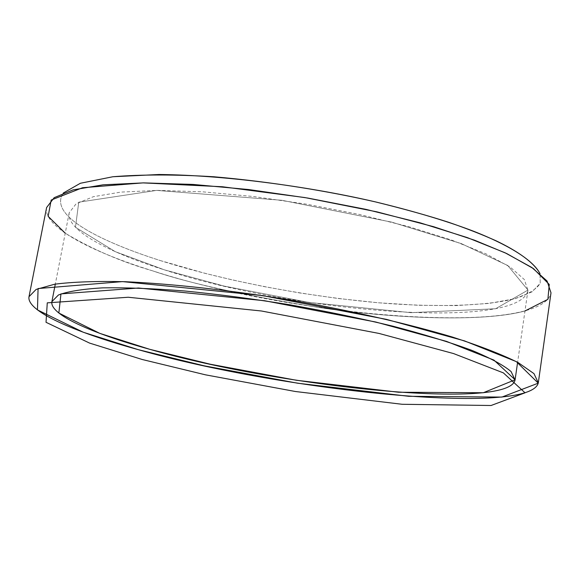 <?xml version="1.0" encoding="UTF-8"?>
<svg xmlns="http://www.w3.org/2000/svg" width="580" height="580" viewBox="0 0 580 580"><rect width="100%" height="100%" fill="white"/><g stroke="black" fill="none" stroke-linecap="round" stroke-linejoin="round"><path stroke-width="0.43" stroke-dasharray="2.9 2.17" d="M46.61 207.538C43 226.294 88.493 250.872 152.786 270.896C297.301 317.753 541.618 337.219 551 292.849M164.437 269.867C296.402 312.99 520.332 330.535 527.938 290.355L524.349 279.56L510.385 267.22L485.938 253.837L451.602 240.069L408.726 226.671L359.455 214.455L306.588 204.182L253.279 196.497L202.739 191.835L157.84 190.385L120.879 192.096L93.394 196.692L76.154 203.754L69.216 212.766C65.975 229.535 106.328 251.648 164.437 269.867L224.083 286.085L309.43 302.477L410.995 312.663L495.639 308.748L527.974 290.08L507.775 265.517L461.274 243.593L391.732 222.133L281.894 200.288L156.636 190.392L78.749 202.181L75.48 227.28L115.275 251.662L164.437 269.867L115.275 251.662L75.48 227.28L78.749 202.181L156.636 190.392L281.894 200.288L391.732 222.133L461.274 243.593L507.775 265.517L527.974 290.08L495.639 308.748L410.995 312.663L309.43 302.477L224.083 286.085L164.437 269.867M152.786 270.896C121.002 261.718 91.814 249.154 65.228 233.196C91.814 249.154 121.002 261.718 152.786 270.896C188.87 283.214 244.463 295.452 319.565 307.61C393.922 318.652 483.662 322.349 524.98 310.96C483.662 322.349 393.922 318.652 319.565 307.61C244.463 295.452 188.87 283.214 152.786 270.896M160.392 260.594L204.762 273.274L232.529 279.966L264.219 286.621L299.613 292.929L338.038 298.475L378.262 302.767L418.419 305.283L456.177 305.595L489.034 303.412L514.801 298.751L532.019 291.885L540.248 283.323L540.053 273.702L540.248 283.323C536.442 289.348 527.96 294.488 514.801 298.751C484.626 306.349 432.716 307.313 378.262 302.767C280.676 293.755 202.652 274.108 160.392 260.594C117.668 247.022 45.827 218.957 63.249 193.06C45.827 218.957 117.668 247.022 160.392 260.594C117.668 247.022 45.827 218.957 63.249 193.06C45.827 218.957 117.668 247.022 160.392 260.594L204.762 273.274L232.529 279.966L264.219 286.621L299.613 292.929L338.038 298.475L378.262 302.767L418.419 305.283L456.177 305.595L489.034 303.412L514.801 298.751L532.019 291.885L540.248 283.323L540.053 273.702L540.248 283.323L532.019 291.885L514.801 298.751L489.034 303.412L456.177 305.595L418.419 305.283L378.262 302.767L338.038 298.475L299.613 292.929L264.219 286.621L232.529 279.966L204.762 273.274L160.392 260.594M527.938 290.355L517.606 362.304M69.216 212.766L55.303 284.113"/><path stroke-width="0.87" d="M538.305 382.843L551 292.849L547.085 281.039L531.86 267.51L505.122 252.807L467.436 237.648L420.268 222.865L365.965 209.373L307.632 198.034L248.805 189.558L193.089 184.44L143.68 182.881L103.102 184.81L73.022 189.899L54.186 197.671L46.61 207.538L29 296.699L36.127 289.427L54.629 284.222C72.58 281.894 96.091 281.053 125.164 281.706C172.195 283.816 230.071 290.188 290.37 300.056C350.567 310.568 407.312 323.589 452.429 337.06C480.095 345.999 502.019 354.525 518.216 362.63L533.977 373.629L538.305 382.843C530.316 416.425 284.932 391.457 138.25 349.66C73 331.68 26.288 310.967 29 296.699M149.865 349.349C90.886 333.007 49.438 314.389 51.888 301.644L58.42 295.002C67.78 291.421 82.541 289.036 102.711 287.861C125.853 287.47 153.221 288.521 184.81 291C218.225 294.314 253.141 298.896 289.579 304.746C325.909 311.199 360.397 318.362 393.037 326.221C423.69 334.269 449.877 342.28 471.605 350.255C490.267 357.998 503.425 365.103 511.089 371.562L515.069 379.98C508.762 410.43 283.837 387.774 149.865 349.349L99.818 333.377L58.848 313.04L60.951 293.893L138.497 288.006L264.625 300.737L375.797 322.031L446.455 341.373L493.95 360.107L515.091 379.777L483.314 392.74L398.598 392.247L296.431 380.27L210.286 364.218L149.865 349.349L210.286 364.218L296.431 380.27L398.598 392.247L483.314 392.74L515.091 379.777L493.95 360.107L446.455 341.373L375.797 322.031L264.625 300.737L138.497 288.006L60.951 293.893L58.848 313.04L99.818 333.377L149.865 349.349M142.194 359.491L89.574 343.092L46.03 322.299L47.27 302.847L128.245 297.25L261.406 310.989L379.008 333.427L453.56 353.568L503.367 372.875L525.052 392.812L491.072 405.5L402.121 404.282L295.394 391.507L205.436 374.818L142.194 359.491L205.436 374.818L295.394 391.507L402.121 404.282L491.072 405.5L525.052 392.812L503.367 372.875L453.56 353.568L379.008 333.427L261.406 310.989L128.245 297.25L47.27 302.847L46.03 322.299L89.574 343.092L142.194 359.491L205.436 374.818L295.394 391.507L402.121 404.282L491.072 405.5L525.052 392.812L503.367 372.875L453.56 353.568L379.008 333.427L261.406 310.989L128.245 297.25L47.27 302.847L46.03 322.299L89.574 343.092L142.194 359.491L89.574 343.092L46.03 322.299L47.27 302.847L128.245 297.25L261.406 310.989L379.008 333.427L453.56 353.568L503.367 372.875L525.052 392.812L491.072 405.5L402.121 404.282L295.394 391.507L205.436 374.818L142.194 359.491M138.25 349.66L204.088 365.799L297.605 383.206L408.704 396.299L501.874 397.083L538.255 383.162L516.345 361.63L464.507 340.888L386.345 319.348L262.573 295.597L122.532 281.612L38.07 288.543L37.461 309.916L83.295 332.253L138.25 349.66L83.295 332.253L37.461 309.916L38.07 288.543L122.532 281.612L262.573 295.597L386.345 319.348L464.507 340.888L516.345 361.63L538.255 383.162L501.874 397.083L408.704 396.299L297.605 383.206L204.088 365.799L138.25 349.66M65.228 233.196L48.154 216.347L51.17 200.049L82.534 187.739L143.028 182.888L222.466 186.76L304.761 197.548L376.993 211.867L433.601 226.7L474.81 240.308L506.702 253.547L533.397 268.569L549.245 284.432L547.897 299.338L524.98 310.96L547.897 299.338L549.245 284.432L533.397 268.569L506.702 253.547L474.81 240.308L433.601 226.7L376.993 211.867L304.761 197.548L222.466 186.76L143.028 182.888L82.534 187.739L51.17 200.049L48.154 216.347L65.228 233.196M540.053 273.702C532.251 258.506 504.23 243.31 474.034 231.413C451.08 222.589 418.912 212.411 375.325 201.869C329.317 191.356 272.375 181.859 213.969 176.777C175.667 174.413 141.977 174.399 112.897 176.74L80.373 183.266L63.249 193.06L80.373 183.266L112.897 176.74L159 174.5C230.398 175.276 314.991 187.833 375.325 201.869C418.912 212.411 451.08 222.589 474.034 231.413C504.23 243.31 532.251 258.506 540.053 273.702C533.941 262.334 517.229 250.923 496.11 240.816C482.024 234.501 466.182 228.317 448.587 222.263C428.337 215.695 403.919 208.894 375.325 201.869C314.991 187.833 230.398 175.276 159 174.5L112.897 176.74L80.373 183.266L63.249 193.06L80.373 183.266L112.897 176.74L159 174.5C230.398 175.276 314.991 187.833 375.325 201.869C403.919 208.894 428.337 215.695 448.587 222.263C466.182 228.317 482.024 234.501 496.11 240.816C517.229 250.923 533.941 262.334 540.053 273.702M517.606 362.304L515.069 379.98M55.303 284.113L51.888 301.644"/></g></svg>
